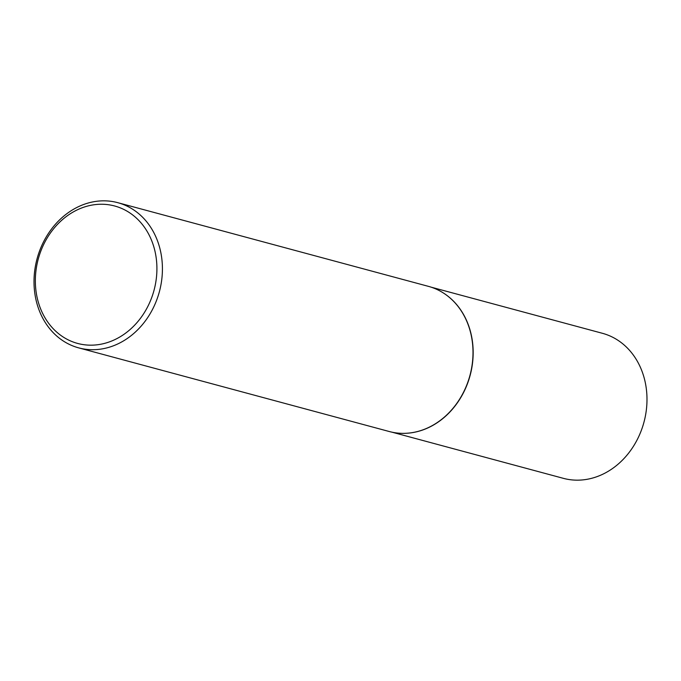 <?xml version="1.0" encoding="UTF-8"?>
<svg xmlns="http://www.w3.org/2000/svg" width="681" height="681" viewBox="0 0 681 681"><rect width="100%" height="100%" fill="white"/><g stroke="black" fill="none" stroke-linecap="round" stroke-linejoin="round"><path stroke-width="1.02" d="M444.548 293.749A75.106 63.273 105.1 0 1 444.642 293.809A75.106 63.273 105.1 0 1 470.12 375.444A75.106 63.273 105.1 0 1 407.085 433.235A75.106 63.273 105.1 0 1 406.974 433.244M431.064 287.144L602.387 333.29A75.106 63.273 105.1 0 1 606.907 334.729A75.106 63.273 105.1 0 1 643.17 424.97A75.106 63.273 105.1 0 1 563.315 478.326L392.001 432.18M117.77 202.674L428.349 286.335A75.182 63.333 105.1 0 1 432.886 287.774A75.182 63.333 105.1 0 1 444.455 293.69A75.182 63.333 105.1 0 1 469.958 375.401A75.182 63.333 105.1 0 1 406.863 433.244A75.182 63.333 105.1 0 1 389.243 431.516L78.664 347.863A75.182 63.333 105.1 0 1 74.127 346.416A75.182 63.333 105.1 0 1 37.838 256.082A75.182 63.333 105.1 0 1 117.77 202.674A75.182 63.333 105.1 0 1 122.299 204.113A75.182 63.333 105.1 0 1 158.596 294.447A75.182 63.333 105.1 0 1 78.664 347.863M73.327 342.066A71.173 59.962 -74.9 0 0 152.476 295.409A71.173 59.962 -74.9 0 0 118.928 207.347A71.173 59.962 -74.9 0 0 39.787 254.004A71.173 59.962 -74.9 0 0 73.327 342.066"/></g></svg>
